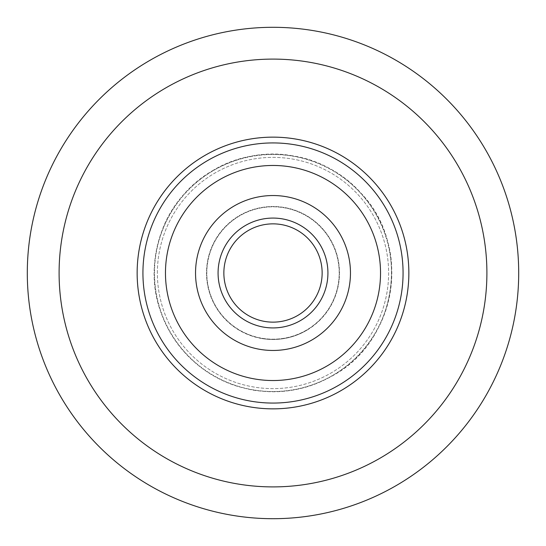 <?xml version="1.0" encoding="UTF-8"?>
<svg xmlns="http://www.w3.org/2000/svg" width="546" height="546" viewBox="0 0 546 546"><rect width="100%" height="100%" fill="white"/><g stroke="black" fill="none" stroke-linecap="round" stroke-linejoin="round"><path stroke-width="0.41" stroke-dasharray="2.73 2.05" d="M27.3 273A245.7 245.7 0 0 0 273 518.7A245.7 245.7 0 0 0 518.7 273A245.7 245.7 0 0 0 273 27.3A245.7 245.7 0 0 0 27.3 273A245.7 245.7 0 0 1 273 27.3A245.7 245.7 0 0 1 518.7 273M137.142 273A135.858 135.858 0 0 1 273 137.142A135.858 135.858 0 0 1 408.858 273A135.858 135.858 0 0 1 273 408.858A135.858 135.858 0 0 1 137.142 273A135.858 135.858 0 0 1 273 137.142A135.858 135.858 0 0 1 408.858 273A135.858 135.858 0 0 1 273 408.858A135.858 135.858 0 0 1 137.142 273A135.858 135.858 0 0 1 273 137.142A135.858 135.858 0 0 1 408.858 273A135.858 135.858 0 0 1 273 408.858A135.858 135.858 0 0 1 137.142 273M157.378 273A115.622 115.622 0 0 1 273 157.378A115.622 115.622 0 0 1 388.622 273A115.622 115.622 0 0 1 273 388.622A115.622 115.622 0 0 1 157.378 273A115.622 115.622 0 0 1 273 157.378A115.622 115.622 0 0 1 388.622 273A115.622 115.622 0 0 1 273 388.622A115.622 115.622 0 0 1 157.378 273M253.706 389.933A118.516 118.516 0 0 1 156.067 253.706A118.516 118.516 0 0 1 292.294 156.067A118.516 118.516 0 0 1 389.933 292.294A118.516 118.516 0 0 1 253.706 389.933M262.176 338.595A66.482 66.482 0 0 1 207.405 262.176A66.482 66.482 0 0 1 283.824 207.405A66.482 66.482 0 0 1 338.595 283.824A66.482 66.482 0 0 1 262.176 338.595M285.613 196.567A77.471 77.471 0 0 0 196.567 260.387A77.471 77.471 0 0 0 260.387 349.433A77.471 77.471 0 0 0 349.433 285.613A77.471 77.471 0 0 0 285.613 196.567A77.471 77.471 0 0 0 196.567 260.387A77.471 77.471 0 0 0 260.387 349.433A77.471 77.471 0 0 0 349.433 285.613A77.471 77.471 0 0 0 285.613 196.567A77.471 77.471 0 0 1 349.433 285.613A77.471 77.471 0 0 1 260.387 349.433A77.471 77.471 0 0 1 196.567 260.387A77.471 77.471 0 0 1 285.613 196.567A77.471 77.471 0 0 1 349.433 285.613A77.471 77.471 0 0 1 260.387 349.433A77.471 77.471 0 0 1 196.567 260.387A77.471 77.471 0 0 1 285.613 196.567A77.471 77.471 0 0 1 349.433 285.613A77.471 77.471 0 0 1 260.387 349.433A77.471 77.471 0 0 1 196.567 260.387A77.471 77.471 0 0 1 285.613 196.567A77.471 77.471 0 0 1 349.433 285.613A77.471 77.471 0 0 1 260.387 349.433A77.471 77.471 0 0 1 196.567 260.387A77.471 77.471 0 0 1 285.613 196.567A77.471 77.471 0 0 1 349.433 285.613A77.471 77.471 0 0 1 260.387 349.433A77.471 77.471 0 0 1 196.567 260.387A77.471 77.471 0 0 1 285.613 196.567A77.471 77.471 0 0 1 349.433 285.613A77.471 77.471 0 0 1 260.387 349.433A77.471 77.471 0 0 1 196.567 260.387A77.471 77.471 0 0 1 285.613 196.567M255.494 379.095A107.528 107.528 0 0 0 379.095 290.506A107.528 107.528 0 0 0 290.506 166.905A107.528 107.528 0 0 0 166.905 255.494A107.528 107.528 0 0 0 255.494 379.095A107.528 107.528 0 0 0 379.095 290.506A107.528 107.528 0 0 0 290.506 166.905A107.528 107.528 0 0 0 166.905 255.494A107.528 107.528 0 0 0 255.494 379.095A107.528 107.528 0 0 1 166.905 255.494A107.528 107.528 0 0 1 290.506 166.905A107.528 107.528 0 0 1 379.095 290.506A107.528 107.528 0 0 1 255.494 379.095A107.528 107.528 0 0 1 166.905 255.494A107.528 107.528 0 0 1 290.506 166.905A107.528 107.528 0 0 1 379.095 290.506A107.528 107.528 0 0 1 255.494 379.095A107.528 107.528 0 0 1 166.905 255.494A107.528 107.528 0 0 1 290.506 166.905A107.528 107.528 0 0 1 379.095 290.506A107.528 107.528 0 0 1 255.494 379.095A107.528 107.528 0 0 1 166.905 255.494A107.528 107.528 0 0 1 290.506 166.905A107.528 107.528 0 0 1 379.095 290.506A107.528 107.528 0 0 1 255.494 379.095A107.528 107.528 0 0 1 166.905 255.494A107.528 107.528 0 0 1 290.506 166.905A107.528 107.528 0 0 1 379.095 290.506A107.528 107.528 0 0 1 255.494 379.095A107.528 107.528 0 0 1 166.905 255.494A107.528 107.528 0 0 1 290.506 166.905A107.528 107.528 0 0 1 379.095 290.506A107.528 107.528 0 0 1 255.494 379.095M408.858 273A135.858 135.858 0 0 1 407.043 295.113M342.267 389.871A135.858 135.858 0 0 1 138.957 250.887A135.858 135.858 0 0 1 295.113 138.957A135.858 135.858 0 0 1 407.043 295.113A135.858 135.858 0 0 1 139.483 298.089A135.858 135.858 0 0 1 203.733 156.129A135.858 135.858 0 0 0 156.129 342.267A135.858 135.858 0 0 0 342.267 389.871M283.777 207.692A66.196 66.196 0 0 1 338.308 283.777A66.196 66.196 0 0 1 262.223 338.308A66.196 66.196 0 0 1 207.692 262.223A66.196 66.196 0 0 1 283.777 207.692M280.999 224.515A49.14 49.14 0 0 1 298.055 315.274A49.14 49.14 0 0 0 315.274 247.945A49.14 49.14 0 0 0 247.945 230.726A49.14 49.14 0 0 1 315.274 247.945A49.14 49.14 0 0 1 298.055 315.274A49.14 49.14 0 0 0 280.999 224.515A49.14 49.14 0 0 0 224.515 265.001A49.14 49.14 0 0 0 265.001 321.485A49.14 49.14 0 0 1 224.515 265.001A49.14 49.14 0 0 1 280.999 224.515A49.14 49.14 0 0 0 224.515 265.001A49.14 49.14 0 0 0 265.001 321.485A49.14 49.14 0 0 1 224.515 265.001A49.14 49.14 0 0 1 280.999 224.515M333.429 374.952A118.516 118.516 0 0 0 374.952 212.571A118.516 118.516 0 0 0 212.571 171.048A118.516 118.516 0 0 0 171.048 333.429A118.516 118.516 0 0 0 333.429 374.952M306.9 330.194A66.482 66.482 0 0 0 330.194 239.1A66.482 66.482 0 0 0 239.1 215.806A66.482 66.482 0 0 0 215.806 306.9A66.482 66.482 0 0 0 306.9 330.194M233.504 206.361A77.471 77.471 0 0 1 339.639 233.504A77.471 77.471 0 0 1 312.496 339.639A77.471 77.471 0 0 1 206.361 312.496A77.471 77.471 0 0 1 233.504 206.361A77.471 77.471 0 0 1 339.639 233.504A77.471 77.471 0 0 1 312.496 339.639A77.471 77.471 0 0 1 206.361 312.496A77.471 77.471 0 0 1 233.504 206.361A77.471 77.471 0 0 0 206.361 312.496A77.471 77.471 0 0 0 312.496 339.639A77.471 77.471 0 0 0 339.639 233.504A77.471 77.471 0 0 0 233.504 206.361A77.471 77.471 0 0 0 206.361 312.496A77.471 77.471 0 0 0 312.496 339.639A77.471 77.471 0 0 0 339.639 233.504A77.471 77.471 0 0 0 233.504 206.361A77.471 77.471 0 0 0 206.361 312.496A77.471 77.471 0 0 0 312.496 339.639A77.471 77.471 0 0 0 339.639 233.504A77.471 77.471 0 0 0 233.504 206.361A77.471 77.471 0 0 0 206.361 312.496A77.471 77.471 0 0 0 312.496 339.639A77.471 77.471 0 0 0 339.639 233.504A77.471 77.471 0 0 0 233.504 206.361A77.471 77.471 0 0 0 206.361 312.496A77.471 77.471 0 0 0 312.496 339.639A77.471 77.471 0 0 0 339.639 233.504A77.471 77.471 0 0 0 233.504 206.361M327.825 365.506A107.528 107.528 0 0 1 180.494 327.825A107.528 107.528 0 0 1 218.175 180.494A107.528 107.528 0 0 1 365.506 218.175A107.528 107.528 0 0 1 327.825 365.506A107.528 107.528 0 0 1 180.494 327.825A107.528 107.528 0 0 1 218.175 180.494A107.528 107.528 0 0 1 365.506 218.175A107.528 107.528 0 0 1 327.825 365.506A107.528 107.528 0 0 0 365.506 218.175A107.528 107.528 0 0 0 218.175 180.494A107.528 107.528 0 0 0 180.494 327.825A107.528 107.528 0 0 0 327.825 365.506A107.528 107.528 0 0 0 365.506 218.175A107.528 107.528 0 0 0 218.175 180.494A107.528 107.528 0 0 0 180.494 327.825A107.528 107.528 0 0 0 327.825 365.506A107.528 107.528 0 0 0 365.506 218.175A107.528 107.528 0 0 0 218.175 180.494A107.528 107.528 0 0 0 180.494 327.825A107.528 107.528 0 0 0 327.825 365.506A107.528 107.528 0 0 0 365.506 218.175A107.528 107.528 0 0 0 218.175 180.494A107.528 107.528 0 0 0 180.494 327.825A107.528 107.528 0 0 0 327.825 365.506M239.25 216.059A66.196 66.196 0 0 0 216.059 306.75A66.196 66.196 0 0 0 306.75 329.941A66.196 66.196 0 0 0 329.941 239.25A66.196 66.196 0 0 0 239.25 216.059M486.902 273A213.902 213.902 0 0 1 273 486.902A213.902 213.902 0 0 1 59.098 273A213.902 213.902 0 0 1 273 59.098A213.902 213.902 0 0 1 486.902 273M294.178 144.656A130.078 130.078 0 0 1 401.344 294.178A130.078 130.078 0 0 1 251.822 401.344A130.078 130.078 0 0 1 144.656 251.822A130.078 130.078 0 0 1 294.178 144.656A130.078 130.078 0 0 1 401.344 294.178A130.078 130.078 0 0 1 251.822 401.344A130.078 130.078 0 0 1 144.656 251.822A130.078 130.078 0 0 1 294.178 144.656M295.113 138.957A135.858 135.858 0 0 1 407.043 295.113A135.858 135.858 0 0 1 139.483 298.089A135.858 135.858 0 0 1 203.733 156.129M301.003 320.249A54.921 54.921 0 0 0 320.249 244.997A54.921 54.921 0 0 0 244.997 225.751A54.921 54.921 0 0 0 225.751 301.003A54.921 54.921 0 0 0 301.003 320.249A54.921 54.921 0 0 1 218.81 264.059A54.921 54.921 0 0 1 281.941 218.81A54.921 54.921 0 0 1 327.19 281.941A54.921 54.921 0 0 1 264.059 327.19A54.921 54.921 0 0 1 218.81 264.059A54.921 54.921 0 0 1 281.941 218.81M206.681 161.104A130.078 130.078 0 0 0 161.104 339.319A130.078 130.078 0 0 0 339.319 384.896A130.078 130.078 0 0 0 384.896 206.681A130.078 130.078 0 0 0 206.681 161.104M292.342 155.781C238.459 145.871 180.89 178.822 162.142 230.289C155.596 247.434 153.098 265.138 154.654 283.422C156.32 301.692 161.869 318.687 171.308 334.418C190.615 365.042 218.066 383.64 253.658 390.219C289.482 395.42 321.451 386.629 349.577 363.834C363.561 351.965 374.283 337.653 381.729 320.884C389.073 304.074 392.397 286.5 391.707 268.168C390.479 213.397 346.546 163.704 292.342 155.781M212.428 170.796C259.029 142.008 324.638 151.808 360.797 192.963C411.5 244.936 397.263 340.308 333.572 375.204C302.081 393.052 269.103 396.464 234.623 385.435C217.281 379.456 202.095 370.004 189.073 357.084C176.126 344.089 166.653 328.924 160.64 311.589C141.899 260.114 164.796 197.857 212.428 170.796"/><path stroke-width="0.82" d="M518.7 273A245.7 245.7 0 0 1 273 518.7A245.7 245.7 0 0 1 27.3 273A245.7 245.7 0 0 1 273 27.3A245.7 245.7 0 0 1 518.7 273A245.7 245.7 0 0 0 273 27.3A245.7 245.7 0 0 0 27.3 273M137.142 273A135.858 135.858 0 0 1 273 137.142A135.858 135.858 0 0 1 408.858 273A135.858 135.858 0 0 1 273 408.858A135.858 135.858 0 0 1 137.142 273M407.043 295.113A135.858 135.858 0 0 1 342.267 389.871A135.858 135.858 0 0 0 389.871 203.733A135.858 135.858 0 0 0 203.733 156.129A135.858 135.858 0 0 1 408.858 273M298.055 315.274A49.14 49.14 0 0 1 265.001 321.485A49.14 49.14 0 0 0 315.274 247.945A49.14 49.14 0 0 0 247.945 230.726A49.14 49.14 0 0 0 230.726 298.055A49.14 49.14 0 0 0 298.055 315.274A49.14 49.14 0 0 0 315.274 247.945A49.14 49.14 0 0 0 247.945 230.726A49.14 49.14 0 0 0 230.726 298.055A49.14 49.14 0 0 0 298.055 315.274M218.175 180.494A107.528 107.528 0 0 0 180.494 327.825A107.528 107.528 0 0 0 327.825 365.506A107.528 107.528 0 0 0 365.506 218.175A107.528 107.528 0 0 0 218.175 180.494A107.528 107.528 0 0 0 180.494 327.825A107.528 107.528 0 0 0 327.825 365.506A107.528 107.528 0 0 0 365.506 218.175A107.528 107.528 0 0 0 218.175 180.494M203.733 156.129A135.858 135.858 0 0 0 156.129 342.267A135.858 135.858 0 0 0 342.267 389.871A135.858 135.858 0 0 0 389.871 203.733A135.858 135.858 0 0 0 203.733 156.129A135.858 135.858 0 0 0 156.129 342.267A135.858 135.858 0 0 0 342.267 389.871A135.858 135.858 0 0 0 389.871 203.733A135.858 135.858 0 0 0 203.733 156.129A135.858 135.858 0 0 1 295.113 138.957M233.504 206.361A77.471 77.471 0 0 0 206.361 312.496A77.471 77.471 0 0 0 312.496 339.639A77.471 77.471 0 0 0 339.639 233.504A77.471 77.471 0 0 0 233.504 206.361M59.098 273A213.902 213.902 0 0 0 273 486.902A213.902 213.902 0 0 0 486.902 273A213.902 213.902 0 0 0 273 59.098A213.902 213.902 0 0 0 59.098 273M281.941 218.81A54.921 54.921 0 0 1 301.003 320.249A54.921 54.921 0 0 0 320.249 244.997A54.921 54.921 0 0 0 244.997 225.751A54.921 54.921 0 0 0 225.751 301.003A54.921 54.921 0 0 0 301.003 320.249M206.681 161.104A130.078 130.078 0 0 0 161.104 339.319A130.078 130.078 0 0 0 339.319 384.896A130.078 130.078 0 0 0 384.896 206.681A130.078 130.078 0 0 0 206.681 161.104"/></g></svg>
